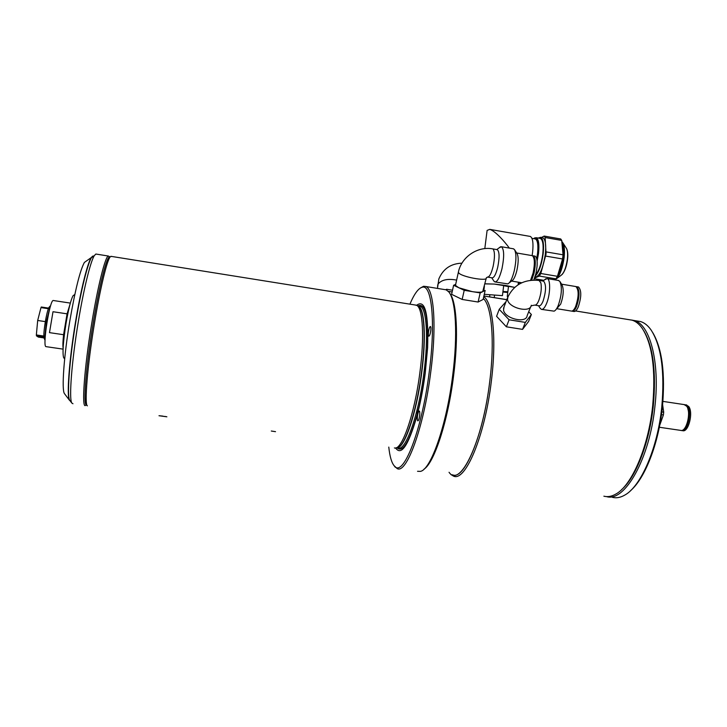 <?xml version="1.0" encoding="UTF-8"?>
<svg xmlns="http://www.w3.org/2000/svg" width="727" height="727" viewBox="0 0 727 727"><rect width="100%" height="100%" fill="white"/><g stroke="black" fill="none" stroke-linecap="round" stroke-linejoin="round"><path stroke-width="1.09" d="M70.083 304.031L67.066 313.837L63.585 334.711C62.867 341.363 62.713 345.843 63.113 348.151M53.507 300.542L53.235 300.496C49.709 299.887 42.375 345.916 45.901 346.625L63.067 349.124M63.585 334.711L49.481 332.639L52.998 311.729L67.066 313.837M52.998 311.729L49.481 332.639M49.7 308.103L46.355 321.734L44.847 336.937L43.829 336.783C43.602 329.822 46.473 312.864 48.691 307.948L49.909 308.148M48.391 308.711L40.985 307.594L37.686 320.48L36.35 334.947L43.82 336.047M45.319 321.616L37.686 320.48M45.074 339.491L45.147 337.791M44.874 337.773L43.856 337.619L45.047 340.291M43.856 337.619L44.029 336.91L36.386 335.792L38.349 337.092L43.865 337.901M36.586 334.983L36.386 335.792M50.081 307.539L48.954 307.357L48.9 307.984M50.218 307.048L49.972 307.512M50.09 306.231L48.954 307.357M41.203 307.63L41.266 307.003L48.618 308.112M63.84 357.884L63.622 357.602C62.349 353.249 63.149 341.872 66.021 323.479C68.556 308.884 70.901 299.624 73.064 295.716L74.109 294.98M394.407 447.923C401.677 451.085 414.572 414.608 419.879 372.624C424.577 337.573 422.85 308.184 416.789 305.395L415.09 304.986M395.579 447.941C401.195 456.165 408.265 445.715 416.789 416.598C420.333 403.358 423.141 388.9 425.222 373.224L427.603 347.87C428.666 313.128 425.013 298.933 416.626 305.304M430.729 330.921C430.193 334.302 429.548 336.065 428.803 336.21C428.312 335.801 428.212 334.32 428.503 331.766C429.039 328.404 429.684 326.641 430.429 326.478C430.92 326.886 431.02 328.359 430.729 330.921M419.633 415.889C419.125 419.106 418.525 420.769 417.816 420.878C417.28 420.406 417.171 418.788 417.489 415.998C417.989 412.791 418.588 411.128 419.297 411.019C419.833 411.473 419.942 413.1 419.633 415.889M449.777 293.381C456.729 301.46 458.755 336.092 453.557 375.986C447.959 421.142 434.192 462.954 423.995 469.169C434.192 462.954 447.959 421.142 453.557 375.986C458.755 336.092 456.729 301.46 449.777 293.381M417.543 471.287L420.351 471.378C430.757 470.033 446.505 425.559 452.648 375.75C458.001 334.774 455.829 299.415 448.632 291.754L446.096 289.819L444.242 289.51M420.36 288.028L423.587 286.274L425.749 286.493C433.992 288.728 436.827 326.359 430.693 372.46C423.768 427.712 406.466 474.413 397.142 468.561L394.143 465.734M388.781 447.087C389.79 456.52 391.608 462.781 394.243 465.853C402.885 478.493 421.796 431.411 429.184 372.342C435.837 322.579 431.811 284.084 422.296 287.238C418.416 288.174 414.29 293.817 409.91 304.159M111.422 256.404L110.177 256.885C106.942 260.43 100.017 289.137 94.346 323.997C87.385 365.981 84.287 404.894 87.385 405.848L86.24 404.966C83.132 403.994 86.177 365.436 93.065 323.869C98.69 289.346 105.579 260.911 108.823 257.385L110.095 256.913M271.289 431.02L275.515 431.665L271.289 431.02M159.013 415.726L162.912 416.117M164.956 416.426L166.874 416.807M417.216 409.328L417.28 414.072M164.884 416.498L158.995 415.726L164.884 416.498M165.765 416.653L160.113 415.88L165.765 416.653M449.05 472.277C459.955 488.489 482.628 442.071 489.753 381.402C494.905 340.936 491.67 305.922 483.346 298.443C491.67 305.922 494.905 340.936 489.753 381.402C483.373 435.455 464.071 480.82 452.494 474.776M445.751 289.691L446.642 289.264L452.521 290.227M446.642 289.264L446.614 290.055M455.629 284.584L455.738 285.629L458.882 287.783L472.205 291.618C477.394 292.418 480.892 292.436 482.701 291.681L486.199 278.377M487.817 277.123L492.025 277.823C493.996 277.959 495.896 274.415 497.731 267.218C499.622 257.576 499.494 251.733 497.341 249.679L496.995 249.615M493.76 280.867L494.805 281.903C497.286 282.085 499.676 277.678 501.984 268.672C504.356 256.622 504.184 249.306 501.457 246.744L499.185 247.798M495.241 281.976L507.846 283.893C510.209 282.73 512.353 278.341 514.271 270.744C516.424 260.402 516.47 253.314 514.416 249.47L513.135 248.743M509.345 282.748L511.708 280.949C513.625 280.004 515.343 276.496 516.879 270.435C518.596 262.202 518.624 256.54 516.97 253.45L514.743 249.988M530.583 280.277L533.064 273.161C534.99 263.583 534.745 257.749 532.309 255.659L531.928 255.595M472.205 291.618L480.183 292.917L485.173 290.455L483.11 299.451L478.102 302.032L462.163 299.451L451.612 294.326L453.612 285.275L464.217 290.309L472.205 291.618M480.183 292.917L478.102 302.032M464.217 290.309L462.163 299.451M455.675 284.366L453.612 285.275M530.964 279.468L531.464 279.277M533.763 280.04L535.908 273.634C537.844 264.065 537.58 258.23 535.127 256.14L534.736 256.077M531.664 280.159L534.009 273.316C535.944 263.747 535.69 257.912 533.245 255.822L532.573 255.786M530.946 280.231L533.654 272.961C535.127 266.137 535.208 261.184 533.882 258.094M483.755 296.652C492.879 302.532 496.75 338.846 491.307 381.53C484.845 436.3 465.244 482.219 453.484 476.085L450.958 474.567M506.801 299.633L488.226 296.689M603.873 496.187C607.599 497.159 611.525 496.496 615.651 494.169C631.627 485.854 648.448 447.269 652.682 405.684C655.836 369.861 652.337 344.062 642.186 328.277C639.115 323.942 635.725 321.234 632.008 320.162L628.819 319.635M643.877 330.939C653.209 346.961 656.354 371.942 653.309 405.875C649.529 442.479 635.852 477.485 621.558 489.653C635.852 477.485 649.529 442.479 653.309 405.875C656.354 371.942 653.209 346.961 643.877 330.939M652.855 332.784C662.197 348.915 665.378 373.733 662.388 407.238C658.689 443.443 645.094 478.121 630.718 490.498M612.37 497.323C616.278 498.331 620.385 497.604 624.702 495.132C640.841 486.545 657.626 448.25 661.779 407.038C664.869 371.642 661.325 345.979 651.128 330.058C647.93 325.505 644.376 322.661 640.487 321.543L637.234 321.016M631.472 320.016L634.126 320.507C649.702 323.924 660.025 361.464 654.963 406.02C649.756 458.846 624.657 502.53 606.563 496.605M508.473 286.592L503.666 285.72M486.926 231.822L487.108 230.404L489.771 229.378C495.56 231.141 505.065 242.136 509.327 248.089M532.119 255.604L532.591 252.369C533.527 243.181 532.764 237.874 530.319 236.439L529.838 236.357M536.708 258.567L537.535 253.559C538.38 245.144 537.662 240.273 535.381 238.947L534.927 238.865M536.835 259.103L537.789 253.432C538.734 242.954 537.598 237.883 534.372 238.22L533.618 238.638M537.126 261.084L538.516 253.432C539.425 244.372 538.652 239.128 536.19 237.702L533.882 238.465M535.635 274.733C538.98 270.835 541.361 263.983 542.769 254.168C543.669 245.108 542.878 239.865 540.379 238.429L539.888 238.347M538.198 238.056L540.615 237.311C543.26 238.829 544.096 244.381 543.142 253.987C541.56 264.864 538.925 272.234 535.236 276.106M542.233 237.593L542.76 237.684C545.423 239.201 546.277 244.763 545.323 254.359C542.905 268.972 539.452 276.587 534.981 277.205L534.89 277.196M541.524 237.465L544.178 236.075L560.708 238.965L561.717 240.41L545.123 237.511L546.077 254.005L540.788 273.497L557.445 276.305L555.964 278.859L539.352 276.069L534.572 278.087M546.295 251.933L563.043 254.813L562.834 256.876L562.553 258.976L545.795 256.104M484.936 283.893L494.242 284.066L505.619 285.429L514.625 287.365M484.954 283.803L494.242 284.066L514.543 287.338M507.746 292.499L502.884 292.036M507.764 292.363L502.884 292.054M494.496 295.553L494.233 297.67M507.855 296.698L507.264 296.434L508.536 286.129M503.72 285.329L502.439 295.644L484.291 294.308M483.782 291.145L484.4 286.202M544.178 236.075L545.123 237.511M534.327 278.732L543.86 280.322M553.847 279.695L555.964 278.859M540.788 273.497L539.352 276.069M557.445 276.305L562.553 258.976M563.043 254.813L561.717 240.41M519.596 282.403L518.269 283.594M518.433 282.212L518.124 284.739M502.957 291.491L507.837 291.763M489.598 296.916L489.825 295.144M681.981 430.575L682.571 430.657C688.396 432.91 693.603 412.473 688.696 406.493L686.161 404.884M681.263 430.439L681.435 430.493C687.251 432.738 692.449 412.3 687.551 406.32L684.834 404.721M685.197 427.512C688.887 421.642 689.759 415.362 687.815 408.665M659.325 427.258L680.527 430.366C686.324 432.601 691.531 412.164 686.642 406.184L684.116 404.585M661.843 411.873L663.696 412.154L663.406 414.935L659.689 425.368M662.633 404.839L663.696 412.154M661.47 414.644L663.406 414.935M555.692 309.92L560.708 304.059C563.543 295.762 563.961 289.319 561.962 284.748L560.163 281.903M541.815 309.42L554.11 311.156C555.51 310.556 556.882 308.666 558.227 305.513C561.771 295.098 562.298 287.038 559.808 281.331L558.281 280.44M540.061 308.094L541.342 309.348C543.005 309.738 544.732 307.821 546.522 303.595C550.357 294.68 550.73 279.232 547.177 278.577L544.568 279.786M535.099 305.158L538.934 305.785C540.252 306.094 541.633 304.558 543.06 301.16C546.168 291.191 546.35 284.521 543.596 281.158L543.223 281.095M504.056 306.894L503.529 310.02C504.565 318.671 526.357 323.869 527.157 315.672L530.719 306.703M557.173 308.757L571.213 311.047C572.649 311.374 574.121 309.866 575.63 306.503C578.865 296.607 578.965 289.964 575.929 286.565L575.52 286.502M574.039 309.402L576.293 305.867C578.756 299.006 579.201 293.372 577.629 288.964M572.485 311.256L573.812 311.474C575.257 311.801 576.738 310.293 578.256 306.93C581.509 297.043 581.6 290.4 578.538 287.001L578.119 286.929M571.858 311.101L572.076 311.192C573.521 311.519 574.993 310.011 576.502 306.649C579.746 296.752 579.846 290.109 576.793 286.711L576.147 286.656M506.01 301.714L499.222 309.32L509.091 319.798L525.33 322.397L531.373 314.509L528.711 311.756M531.373 314.509L528.593 321.461L522.549 329.376L506.392 326.814L496.596 316.327L499.222 309.32M509.091 319.798L506.392 326.814M525.33 322.397L522.549 329.376M75.881 321.47C81.051 290.082 87.676 263.456 91.457 257.658L93.619 256.14L93.001 256.058C89.612 256.295 81.86 285.075 75.881 321.47C69.11 361.81 66.611 399.45 70.128 400.831L69.674 400.232C66.802 395.997 69.483 359.611 75.881 321.47M96.509 254.141L95.846 254.032L94.301 255.659C90.475 261.584 83.669 289.11 78.325 321.616C71.709 361.137 68.874 398.75 71.782 403.012L72.964 403.749M85.477 405.457C81.469 408.61 84.241 368.425 91.693 323.615C97.8 286.056 105.324 256.34 108.341 256.031L109.741 256.767M109.977 256.958L108.95 257.34M64.803 394.089L64.367 393.507C61.568 389.381 63.912 355.957 69.792 321.07C75.199 289.9 80.061 270.353 84.387 262.429L86.486 260.948M93.21 256.022L91.202 257.622C87.413 263.419 80.779 290.046 75.617 321.425C69.219 359.574 66.539 395.951 69.419 400.195L70.228 400.959M396.242 447.75C403.549 450.277 416.235 414.181 421.451 372.896C426.113 338.082 424.368 308.866 418.298 306.076L416.789 305.395M396.778 447.777C404.13 449.422 416.553 413.599 421.696 372.933C426.476 337.292 424.486 307.73 418.116 305.94L418.852 306.058M397.933 447.859C405.212 452.33 418.516 415.817 423.868 373.26C428.639 337.628 426.595 308.066 420.17 306.276L418.652 306.031M397.024 447.777C402.549 452.985 409.156 442.289 416.844 415.69C420.297 402.767 423.041 388.654 425.077 373.342L427.394 348.596C428.476 316.763 425.331 302.532 417.952 305.885M437.536 286.383L437.972 284.121C441.553 279.768 447.768 278.432 456.62 280.113M458.473 271.734L458.592 272.734C460.954 276.805 487.808 281.776 486.308 277.868L487.472 277.06C489.416 277.196 491.298 273.652 493.115 266.436C494.869 257.785 494.905 252.042 493.233 249.216L492.779 248.898C477.63 245.926 461.291 257.058 458.364 272.243L455.511 285.12M561.88 242.255C563.443 245.281 563.843 250.324 563.08 257.403C562.071 265.137 560.19 271.425 557.455 276.287M555.246 279.15L554.401 279.786M561.817 241.555L562.589 242.409C564.388 245.135 564.888 250.224 564.107 257.694C562.28 269.653 559.29 277.005 555.137 279.75L554.874 279.868M562.971 242.991L566.206 248.007C567.551 250.043 567.932 253.814 567.351 259.321C566.006 268.136 563.779 273.57 560.671 275.633L556.9 278.441M508.019 296.407L507.501 299.524C508.582 308.148 530.537 313.401 531.301 305.24L531.301 305.767L534.727 305.095C536.026 305.404 537.389 303.859 538.807 300.469C541.088 294.026 541.788 288.183 540.915 282.948L539.007 280.395M53.235 300.496L70.337 303.095M49.881 306.203L50.445 306.285M73.064 295.716L74.826 294.471M63.622 357.602L64.658 358.974M427.603 347.87L425.068 373.342C423.041 388.645 420.297 402.767 416.844 415.69L416.789 416.598M446.096 289.819L425.749 286.493M422.296 287.238L423.587 286.274M416.389 305.195L110.849 256.313M108.823 257.385L110.177 256.885M394.243 465.853L395.179 467.134M452.13 291.981L448.268 291.345M437.472 288.41L438.854 278.904C443.179 268.808 450.876 263.565 461.954 263.174M497.341 249.679L492.779 248.898M496.795 249.579L500.603 246.735M513.589 248.825L501.457 246.744M532.309 255.659L516.67 252.978M521.777 282.767L511.554 281.067M491.716 277.769L494.06 281.331M535.127 256.14L533.245 255.822M632.008 320.162L575.62 310.956M506.764 299.715L483.909 295.989M640.487 321.543L634.126 320.507M484.809 248.616L487.108 230.404M562.135 274.497C564.806 271.325 566.606 266.336 567.523 259.53M566.56 248.57C567.787 251.278 568.114 254.913 567.533 259.475M540.615 237.311L542.76 237.684M540.379 238.429L536.19 237.702M534.372 238.22L534.981 237.756M535.381 238.947L531.946 238.347M530.319 236.439L489.771 229.378M686.697 404.966L685.57 404.803M684.661 404.666L662.942 401.395M503.493 308.366L507.455 297.888C513.589 284.775 524.231 278.968 539.379 280.458L543.596 281.158M558.772 280.522L547.177 278.577M542.924 281.049L546.086 278.623M575.929 286.565L561.589 284.166M578.538 287.001L576.793 286.711M538.516 305.713L540.397 308.611M91.457 257.658L94.301 255.659M95.846 254.032L108.341 256.031M69.674 400.232L71.782 403.012M84.387 262.429L91.202 257.622M64.367 393.507L69.419 400.195"/></g></svg>
